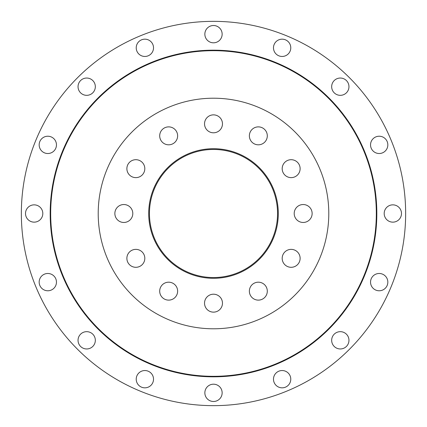 <?xml version="1.0" encoding="UTF-8"?>
<svg xmlns="http://www.w3.org/2000/svg" width="427" height="427" viewBox="0 0 427 427"><rect width="100%" height="100%" fill="white"/><g stroke="black" fill="none" stroke-linecap="round" stroke-linejoin="round"><path stroke-width="0.64" d="M82.865 354.41A192.15 192.15 0 0 1 72.59 344.135A192.15 192.15 0 0 0 82.865 354.41M72.59 82.865A192.15 192.15 0 0 1 82.865 72.59A192.15 192.15 0 0 0 72.59 82.865M344.135 72.59A192.15 192.15 0 0 1 354.41 82.865A192.15 192.15 0 0 0 344.135 72.59M204.533 123.83A8.967 8.967 0 0 0 213.5 132.797A8.967 8.967 0 0 0 222.467 123.83A8.967 8.967 0 0 0 213.5 114.863A8.967 8.967 0 0 0 204.533 123.83M249.368 135.845A8.967 8.967 0 0 0 258.335 144.812A8.967 8.967 0 0 0 267.302 135.845A8.967 8.967 0 0 0 258.335 126.878A8.967 8.967 0 0 0 249.368 135.845M282.188 168.665A8.967 8.967 0 0 0 291.155 177.632A8.967 8.967 0 0 0 300.122 168.665A8.967 8.967 0 0 0 291.155 159.698A8.967 8.967 0 0 0 282.188 168.665M294.203 213.5A8.967 8.967 0 0 0 303.17 222.467A8.967 8.967 0 0 0 312.137 213.5A8.967 8.967 0 0 0 303.17 204.533A8.967 8.967 0 0 0 294.203 213.5M282.188 258.335A8.967 8.967 0 0 0 291.155 267.302A8.967 8.967 0 0 0 300.122 258.335A8.967 8.967 0 0 0 291.155 249.368A8.967 8.967 0 0 0 282.188 258.335M249.368 291.155A8.967 8.967 0 0 0 258.335 300.122A8.967 8.967 0 0 0 267.302 291.155A8.967 8.967 0 0 0 258.335 282.188A8.967 8.967 0 0 0 249.368 291.155M204.533 303.17A8.967 8.967 0 0 0 213.5 312.137A8.967 8.967 0 0 0 222.467 303.17A8.967 8.967 0 0 0 213.5 294.203A8.967 8.967 0 0 0 204.533 303.17M159.698 291.155A8.967 8.967 0 0 0 168.665 300.122A8.967 8.967 0 0 0 177.632 291.155A8.967 8.967 0 0 0 168.665 282.188A8.967 8.967 0 0 0 159.698 291.155M126.878 258.335A8.967 8.967 0 0 0 135.845 267.302A8.967 8.967 0 0 0 144.812 258.335A8.967 8.967 0 0 0 135.845 249.368A8.967 8.967 0 0 0 126.878 258.335M114.863 213.5A8.967 8.967 0 0 0 123.83 222.467A8.967 8.967 0 0 0 132.797 213.5A8.967 8.967 0 0 0 123.83 204.533A8.967 8.967 0 0 0 114.863 213.5M126.878 168.665A8.967 8.967 0 0 0 135.845 177.632A8.967 8.967 0 0 0 144.812 168.665A8.967 8.967 0 0 0 135.845 159.698A8.967 8.967 0 0 0 126.878 168.665M159.698 135.845A8.967 8.967 0 0 0 168.665 144.812A8.967 8.967 0 0 0 177.632 135.845A8.967 8.967 0 0 0 168.665 126.878A8.967 8.967 0 0 0 159.698 135.845M204.853 34.16A8.647 8.647 0 0 0 213.5 42.807A8.647 8.647 0 0 0 222.147 34.16A8.647 8.647 0 0 0 213.5 25.513A8.647 8.647 0 0 0 204.853 34.16M273.483 47.813A8.647 8.647 0 0 0 282.13 56.46A8.647 8.647 0 0 0 290.776 47.813A8.647 8.647 0 0 0 282.13 39.167A8.647 8.647 0 0 0 273.483 47.813M331.667 86.686A8.647 8.647 0 0 0 340.314 95.333A8.647 8.647 0 0 0 348.96 86.686A8.647 8.647 0 0 0 340.314 78.04A8.647 8.647 0 0 0 331.667 86.686M370.54 144.87A8.647 8.647 0 0 0 379.187 153.517A8.647 8.647 0 0 0 387.833 144.87A8.647 8.647 0 0 0 379.187 136.224A8.647 8.647 0 0 0 370.54 144.87M384.193 213.5A8.647 8.647 0 0 0 392.84 222.147A8.647 8.647 0 0 0 401.487 213.5A8.647 8.647 0 0 0 392.84 204.853A8.647 8.647 0 0 0 384.193 213.5M370.54 282.13A8.647 8.647 0 0 0 379.187 290.776A8.647 8.647 0 0 0 387.833 282.13A8.647 8.647 0 0 0 379.187 273.483A8.647 8.647 0 0 0 370.54 282.13M331.667 340.314A8.647 8.647 0 0 0 340.314 348.96A8.647 8.647 0 0 0 348.96 340.314A8.647 8.647 0 0 0 340.314 331.667A8.647 8.647 0 0 0 331.667 340.314M273.483 379.187A8.647 8.647 0 0 0 282.13 387.833A8.647 8.647 0 0 0 290.776 379.187A8.647 8.647 0 0 0 282.13 370.54A8.647 8.647 0 0 0 273.483 379.187M204.853 392.84A8.647 8.647 0 0 0 213.5 401.487A8.647 8.647 0 0 0 222.147 392.84A8.647 8.647 0 0 0 213.5 384.193A8.647 8.647 0 0 0 204.853 392.84M136.224 379.187A8.647 8.647 0 0 0 144.87 387.833A8.647 8.647 0 0 0 153.517 379.187A8.647 8.647 0 0 0 144.87 370.54A8.647 8.647 0 0 0 136.224 379.187M78.04 340.314A8.647 8.647 0 0 0 86.686 348.96A8.647 8.647 0 0 0 95.333 340.314A8.647 8.647 0 0 0 86.686 331.667A8.647 8.647 0 0 0 78.04 340.314M39.167 282.13A8.647 8.647 0 0 0 47.813 290.776A8.647 8.647 0 0 0 56.46 282.13A8.647 8.647 0 0 0 47.813 273.483A8.647 8.647 0 0 0 39.167 282.13M25.513 213.5A8.647 8.647 0 0 0 34.16 222.147A8.647 8.647 0 0 0 42.807 213.5A8.647 8.647 0 0 0 34.16 204.853A8.647 8.647 0 0 0 25.513 213.5M39.167 144.87A8.647 8.647 0 0 0 47.813 153.517A8.647 8.647 0 0 0 56.46 144.87A8.647 8.647 0 0 0 47.813 136.224A8.647 8.647 0 0 0 39.167 144.87M78.04 86.686A8.647 8.647 0 0 0 86.686 95.333A8.647 8.647 0 0 0 95.333 86.686A8.647 8.647 0 0 0 86.686 78.04A8.647 8.647 0 0 0 78.04 86.686M136.224 47.813A8.647 8.647 0 0 0 144.87 56.46A8.647 8.647 0 0 0 153.517 47.813A8.647 8.647 0 0 0 144.87 39.167A8.647 8.647 0 0 0 136.224 47.813M328.79 213.5A115.29 115.29 0 0 0 213.5 98.21A115.29 115.29 0 0 0 98.21 213.5A115.29 115.29 0 0 0 213.5 328.79A115.29 115.29 0 0 0 328.79 213.5M376.315 213.5A162.815 162.815 0 0 0 213.5 50.685A162.815 162.815 0 0 0 50.685 213.5A162.815 162.815 0 0 0 213.5 376.315A162.815 162.815 0 0 0 376.315 213.5M376.827 213.5A163.327 163.327 0 0 0 213.5 50.172A163.327 163.327 0 0 0 50.172 213.5A163.327 163.327 0 0 0 213.5 376.827A163.327 163.327 0 0 0 376.827 213.5M405.65 213.5A192.15 192.15 0 0 0 213.5 21.35A192.15 192.15 0 0 0 21.35 213.5A192.15 192.15 0 0 0 213.5 405.65A192.15 192.15 0 0 0 405.65 213.5M149.45 213.5A64.05 64.05 0 0 0 213.5 277.55A64.05 64.05 0 0 0 277.55 213.5A64.05 64.05 0 0 0 213.5 149.45A64.05 64.05 0 0 0 149.45 213.5M148.708 213.5A64.792 64.792 0 0 0 213.5 278.292A64.792 64.792 0 0 0 278.292 213.5A64.792 64.792 0 0 0 213.5 148.708A64.792 64.792 0 0 0 148.708 213.5"/></g></svg>

